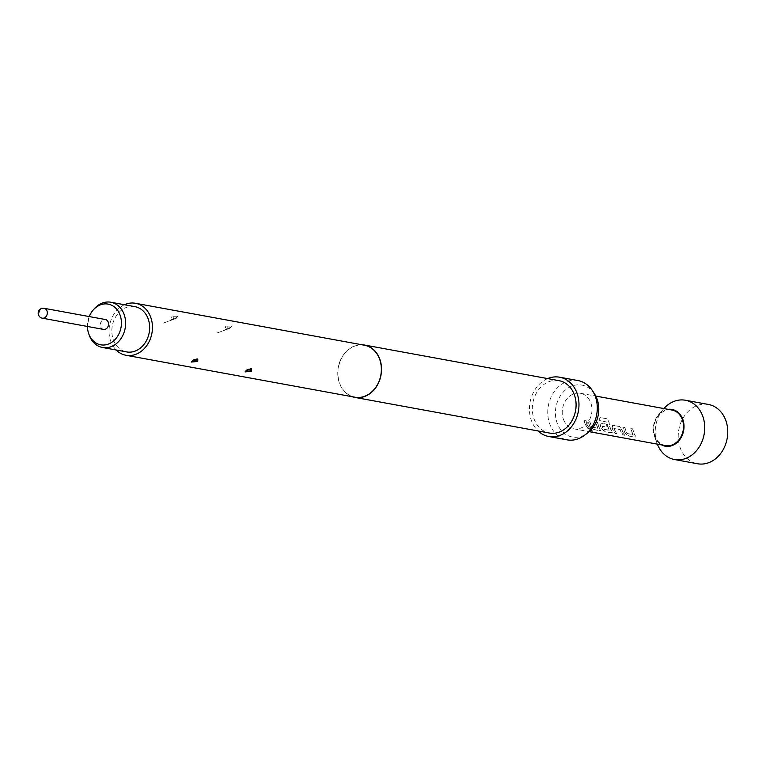 <?xml version="1.0" encoding="UTF-8"?>
<svg xmlns="http://www.w3.org/2000/svg" width="766" height="766" viewBox="0 0 766 766"><rect width="100%" height="100%" fill="white"/><g stroke="black" fill="none" stroke-linecap="round" stroke-linejoin="round"><path stroke-width="0.57" stroke-dasharray="3.83 2.87" d="M589.648 429.678L589.954 429.783C592.242 430.779 593.133 431.421 592.645 431.689C590.251 430.885 589.351 430.253 589.954 429.783L590.059 429.621C592.338 430.607 593.219 431.239 592.712 431.507C590.337 430.712 589.456 430.08 590.059 429.621L589.657 429.678M624.97 427.447A17.886 14.583 100.4 0 0 626.435 432.072A17.886 14.583 100.4 0 0 627.182 433.489L633.252 434.6A17.886 14.583 100.4 0 1 632.505 433.183A17.886 14.583 100.4 0 1 631.04 428.558L632.84 428.893A17.886 14.583 100.4 0 0 634.305 433.518A17.886 14.583 100.4 0 0 635.253 435.26L635.119 437.022L628.809 435.864L625.583 433.489A17.886 14.583 100.4 0 1 624.635 431.746A17.886 14.583 100.4 0 1 623.17 427.122L624.807 427.505A18.087 14.745 100.4 0 0 626.291 432.187A18.087 14.745 100.4 0 0 627.048 433.613L633.118 434.724A18.087 14.745 100.4 0 1 632.362 433.297A18.087 14.745 100.4 0 1 630.878 428.615L632.678 428.95A18.087 14.745 100.4 0 0 634.162 433.623A18.087 14.745 100.4 0 0 635.119 435.385L635.004 437.175L628.695 436.017L625.449 433.613A18.087 14.745 100.4 0 1 624.491 431.852A18.087 14.745 100.4 0 1 623.007 427.169L624.807 427.505M635.742 436.917L635.004 437.175L635.742 436.917M612.149 427.677L613.135 425.283L619.445 426.432L621.82 429.448A17.886 14.583 100.4 0 0 622.586 431.373A17.886 14.583 100.4 0 0 625.085 435.184L623.285 434.849A17.886 14.583 100.4 0 1 620.786 431.038A17.886 14.583 100.4 0 1 620.144 429.496L614.083 428.385A17.886 14.583 100.4 0 0 614.715 429.927A17.886 14.583 100.4 0 0 617.214 433.738L615.414 433.412A17.886 14.583 100.4 0 1 612.915 429.602A17.886 14.583 100.4 0 1 612.149 427.677L612.972 425.341L619.282 426.49L621.666 429.544A18.087 14.745 100.4 0 0 622.442 431.478A18.087 14.745 100.4 0 0 624.97 435.337L623.17 435.002A18.087 14.745 100.4 0 1 620.642 431.153A18.087 14.745 100.4 0 1 619.991 429.582L613.93 428.472A18.087 14.745 100.4 0 0 614.571 430.042A18.087 14.745 100.4 0 0 617.099 433.891L615.299 433.566A18.087 14.745 100.4 0 1 612.771 429.707A18.087 14.745 100.4 0 1 611.996 427.763M606.586 424.077A17.886 14.583 100.4 0 0 607.342 426.978L602.162 426.202A17.886 14.583 100.4 0 0 602.804 427.744A17.886 14.583 100.4 0 0 603.56 429.161L609.621 430.272A17.886 14.583 100.4 0 1 608.874 428.855A17.886 14.583 100.4 0 1 607.141 422.104L599.874 420.572A17.886 14.583 100.4 0 1 599.893 417.47L607.467 418.858L609.114 422.066A17.886 14.583 100.4 0 0 610.875 429.228A17.886 14.583 100.4 0 0 611.823 430.961L611.689 432.733L605.379 431.574L602.143 429.19A17.886 14.583 100.4 0 1 601.195 427.457A17.886 14.583 100.4 0 1 600.429 425.532L601.415 423.129L606.423 424.134A18.087 14.745 100.4 0 0 607.189 427.064L602.009 426.289A18.087 14.745 100.4 0 0 602.66 427.859A18.087 14.745 100.4 0 0 603.417 429.286L609.487 430.396A18.087 14.745 100.4 0 1 608.731 428.97A18.087 14.745 100.4 0 1 606.978 422.143L599.701 420.601A18.087 14.745 100.4 0 1 599.73 417.47L607.304 418.858L608.951 422.095A18.087 14.745 100.4 0 0 610.732 429.333A18.087 14.745 100.4 0 0 611.689 431.095L611.565 432.876L605.264 431.727L602.009 429.324A18.087 14.745 100.4 0 1 601.051 427.562A18.087 14.745 100.4 0 1 600.276 425.618L601.253 423.186L606.423 424.134M612.312 432.627L611.565 432.876L612.312 432.627M600.937 423.167L601.415 423.129L600.937 423.167M589.82 421.013A17.886 14.583 100.4 0 0 591.285 425.637A17.886 14.583 100.4 0 0 592.032 427.055L598.102 428.165A17.886 14.583 100.4 0 1 597.356 426.748A17.886 14.583 100.4 0 1 595.891 422.123L597.691 422.449A17.886 14.583 100.4 0 0 599.156 427.074A17.886 14.583 100.4 0 0 600.104 428.816L599.97 430.578L593.66 429.429L590.433 427.045A17.886 14.583 100.4 0 1 589.485 425.302A17.886 14.583 100.4 0 1 588.02 420.678L589.657 421.061A18.087 14.745 100.4 0 0 591.141 425.743A18.087 14.745 100.4 0 0 591.898 427.179L597.968 428.29A18.087 14.745 100.4 0 1 597.212 426.853A18.087 14.745 100.4 0 1 595.728 422.181L597.528 422.506A18.087 14.745 100.4 0 0 599.012 427.189A18.087 14.745 100.4 0 0 599.97 428.941L599.855 430.731L593.545 429.582L590.299 427.169A18.087 14.745 100.4 0 1 589.341 425.417A18.087 14.745 100.4 0 1 587.857 420.735L589.657 421.061M600.592 430.482L599.855 430.731L600.592 430.482M584.171 419.979L585.971 420.304A17.886 14.583 100.4 0 0 587.436 424.929A17.886 14.583 100.4 0 0 589.935 428.74L588.135 428.414A17.886 14.583 100.4 0 1 585.636 424.603A17.886 14.583 100.4 0 1 584.171 419.979L585.818 420.362A18.087 14.745 100.4 0 0 587.292 425.044A18.087 14.745 100.4 0 0 589.82 428.893L588.02 428.567A18.087 14.745 100.4 0 1 585.492 424.709A18.087 14.745 100.4 0 1 584.008 420.027M708.426 404.458A30.142 24.579 -79.6 0 0 683.215 417.843A30.142 24.579 -79.6 0 0 681.242 450.331A30.142 24.579 -79.6 0 0 697.558 463.756M668.144 409.341A18.69 15.234 -79.6 0 0 658.434 414.885A18.69 15.234 -79.6 0 0 654.509 436.294A18.69 15.234 -79.6 0 0 655.169 437.874A18.69 15.234 -79.6 0 0 661.623 444.912M564.044 420.783A18.087 14.745 100.4 0 1 565.231 401.288A18.087 14.745 100.4 0 1 580.36 393.255A18.087 14.745 100.4 0 1 590.146 401.307A18.087 14.745 100.4 0 1 588.968 420.802A18.087 14.745 100.4 0 1 573.839 428.836A18.087 14.745 100.4 0 1 564.044 420.783M665.395 445.611A18.087 14.745 100.4 0 1 655.61 437.558A18.087 14.745 100.4 0 1 656.788 418.054A18.087 14.745 100.4 0 1 671.916 410.03M612.494 425.369L613.135 425.283L612.494 425.369M89.296 335.307A23.009 18.757 100.4 0 1 94.122 308.947M134.893 306.649A23.009 18.757 -79.6 0 0 121.689 310.038A23.009 18.757 -79.6 0 0 112.018 334.091A23.009 18.757 -79.6 0 0 126.601 351.91M89.229 316.569A20.692 16.871 -79.6 0 0 87.42 326.45M103.515 329.399A5.027 4.098 100.4 0 1 100.796 327.159A5.027 4.098 100.4 0 1 101.122 321.749A5.027 4.098 100.4 0 1 105.325 319.518M227.789 327.972L229.254 328.327L227.789 327.972A3.82 1.264 56.5 0 1 225.75 326.201L231.629 326.029L230.106 327.589L225.07 329.016L225.75 326.201M247.14 370.016L248.95 369.93M173.997 318.12L175.462 318.474L173.997 318.12A3.82 1.264 56.5 0 1 171.957 316.348L177.836 316.176L176.314 317.727L171.278 319.163L171.957 316.348M193.348 360.164L195.158 360.077M594.579 394.011A26.389 21.515 -79.6 0 0 565.461 389.98A26.389 21.515 -79.6 0 0 558.05 425.254A26.389 21.515 -79.6 0 0 587.407 433.173M577.947 380.558A30.142 24.579 -79.6 0 0 552.746 393.944A30.142 24.579 -79.6 0 0 550.773 426.432A30.142 24.579 -79.6 0 0 567.089 439.856M547.671 378.586A30.142 24.579 -79.6 0 0 532.456 423.081A30.142 24.579 -79.6 0 0 538.077 430.961M559.008 380.664A26.628 21.707 -79.6 0 0 536.736 392.489A26.628 21.707 -79.6 0 0 534.994 421.185A26.628 21.707 -79.6 0 0 549.413 433.039M361.791 344.738A26.628 21.707 -79.6 0 0 341.397 358.239A26.628 21.707 -79.6 0 0 340.43 385.547A26.628 21.707 -79.6 0 0 352.264 396.721M364.405 345.217A26.427 21.544 -79.6 0 0 342.306 356.946A26.427 21.544 -79.6 0 0 340.573 385.432A26.427 21.544 -79.6 0 0 354.878 397.2M124.465 304.734A26.427 21.544 -79.6 0 0 111.673 343.503A26.427 21.544 -79.6 0 0 116.173 350.005M663.873 408.556A30.142 24.579 -79.6 0 0 663.471 409.025A30.142 24.579 -79.6 0 0 657.142 443.552A30.142 24.579 -79.6 0 0 657.362 444.136M42.283 318.177A5.027 4.098 100.4 0 1 39.564 315.946A5.027 4.098 100.4 0 1 41.211 309.043A5.027 4.098 100.4 0 1 44.093 308.296M230.106 327.589A3.82 1.264 -123.5 0 1 229.867 328.317L229.867 328.317A3.82 1.264 -123.5 0 1 229.254 328.327M245.915 370.859A3.82 2.03 -130.3 0 1 246.346 369.988L246.346 369.988A3.82 2.03 -130.3 0 1 247.313 369.71M176.314 317.727A3.82 1.264 -123.5 0 1 176.075 318.465L176.075 318.465A3.82 1.264 -123.5 0 1 175.462 318.474M192.122 361.006A3.82 2.03 -130.3 0 1 192.553 360.135L192.553 360.135A3.82 2.03 -130.3 0 1 193.52 359.857M580.36 393.255L595.776 396.079M573.839 428.836L589.255 431.66M225.07 329.016C225.08 329.629 226.679 329.399 229.867 328.317L216.433 333.2L229.867 328.317L231.629 326.029M247.696 369.71L246.346 369.988L248.395 368.934L251.487 368.925M251.583 368.953C251.966 368.149 250.223 368.494 246.346 369.988L245.034 371.912M171.278 319.163C171.287 319.776 172.886 319.537 176.075 318.465L162.641 323.348L176.075 318.465L177.836 316.176M193.903 359.857L192.553 360.135L194.602 359.082L197.695 359.072M197.791 359.101C198.174 358.296 196.431 358.641 192.553 360.135L191.241 362.059M654.509 436.294L657.142 443.552M658.434 414.885L663.471 409.025"/><path stroke-width="1.15" d="M657.362 444.136A30.142 24.579 -79.6 0 0 658.205 446.118A30.142 24.579 -79.6 0 0 674.53 459.533L697.558 463.756A30.142 24.579 -79.6 0 0 722.769 450.37A30.142 24.579 -79.6 0 0 724.741 417.882A30.142 24.579 -79.6 0 0 708.426 404.458L685.388 400.245A30.142 24.579 -79.6 0 0 663.873 408.556M674.53 459.533A30.142 24.579 -79.6 0 0 699.731 446.157A30.142 24.579 -79.6 0 0 701.704 413.659A30.142 24.579 -79.6 0 0 685.388 400.245M661.623 444.912A18.69 15.234 -79.6 0 0 679.643 439.808A18.69 15.234 -79.6 0 0 682.142 417.757A18.69 15.234 -79.6 0 0 668.144 409.341M595.776 396.079L671.916 410.03A18.087 14.745 100.4 0 1 681.711 418.083A18.087 14.745 100.4 0 1 680.524 437.577A18.087 14.745 100.4 0 1 665.395 445.611L589.255 431.66M93.107 310.134L94.122 308.947A23.009 18.757 100.4 0 1 97.655 305.634A23.009 18.757 100.4 0 1 110.859 302.244A23.009 18.757 100.4 0 1 125.442 320.064A23.009 18.757 100.4 0 1 115.762 344.116A23.009 18.757 100.4 0 1 102.567 347.505A23.009 18.757 100.4 0 1 89.296 335.307L88.76 333.832A20.692 16.871 -79.6 0 0 112.564 341.76A20.692 16.871 -79.6 0 0 119.352 313.323A20.692 16.871 -79.6 0 0 96.277 307.156A20.692 16.871 -79.6 0 0 93.107 310.134A20.692 16.871 -79.6 0 0 89.229 316.569M102.567 347.505L126.601 351.91A23.009 18.757 -79.6 0 0 139.795 348.52A23.009 18.757 -79.6 0 0 149.475 324.468A23.009 18.757 -79.6 0 0 134.893 306.649L110.859 302.244M87.42 326.45A20.692 16.871 -79.6 0 0 88.76 333.832M105.325 319.518A5.027 4.098 100.4 0 1 108.044 321.749A5.027 4.098 100.4 0 1 107.719 327.168A5.027 4.098 100.4 0 1 103.515 329.399L42.283 318.177A5.027 4.098 100.4 0 0 46.487 315.946A5.027 4.098 100.4 0 0 46.812 310.536A5.027 4.098 100.4 0 0 44.093 308.296L105.325 319.518M248.998 369.442L247.313 369.71M251.535 371.299L251.574 368.953L245.915 370.859L245.043 371.912L251.535 371.299A3.82 2.039 49.7 0 0 248.95 369.93M195.206 359.589L193.52 359.857M197.743 361.447L197.791 359.101L192.122 361.006L191.251 362.059L197.743 361.447A3.82 2.039 49.7 0 0 195.158 360.077M538.077 430.961A30.142 24.579 -79.6 0 0 548.772 436.505L567.089 439.856A30.142 24.579 -79.6 0 0 584.295 435.481L587.407 433.173A26.389 21.515 -79.6 0 0 596.139 396.836A26.389 21.515 -79.6 0 0 594.579 394.011L592.491 390.756A30.142 24.579 -79.6 0 0 577.947 380.558L559.64 377.207A30.142 24.579 -79.6 0 0 547.671 378.586M584.295 435.481A30.142 24.579 -79.6 0 0 594.272 393.983A30.142 24.579 -79.6 0 0 592.491 390.756M548.772 436.505A30.142 24.579 -79.6 0 0 573.983 423.119A30.142 24.579 -79.6 0 0 575.955 390.622A30.142 24.579 -79.6 0 0 559.64 377.207M352.264 396.721A26.628 21.707 -79.6 0 0 354.85 397.401L549.413 433.039A26.628 21.707 -79.6 0 0 571.675 421.223A26.628 21.707 -79.6 0 0 573.418 392.518A26.628 21.707 -79.6 0 0 559.008 380.664L364.444 345.026A26.628 21.707 -79.6 0 0 361.791 344.738M354.85 397.401A26.628 21.707 -79.6 0 0 377.111 385.576A26.628 21.707 -79.6 0 0 378.854 356.879A26.628 21.707 -79.6 0 0 364.444 345.026M116.173 350.005A26.427 21.544 -79.6 0 0 125.988 355.271L354.878 397.2A26.427 21.544 -79.6 0 0 376.987 385.47A26.427 21.544 -79.6 0 0 378.71 356.985A26.427 21.544 -79.6 0 0 364.405 345.217L135.505 303.288A26.427 21.544 -79.6 0 0 124.465 304.734M125.988 355.271A26.427 21.544 -79.6 0 0 148.087 343.541A26.427 21.544 -79.6 0 0 149.81 315.056A26.427 21.544 -79.6 0 0 135.505 303.288M251.487 368.925L247.696 369.71M197.695 359.072L193.903 359.857M44.093 308.296A5.027 5.027 0 0 0 38.3 314.386A5.027 5.027 0 0 0 42.283 318.177"/></g></svg>
